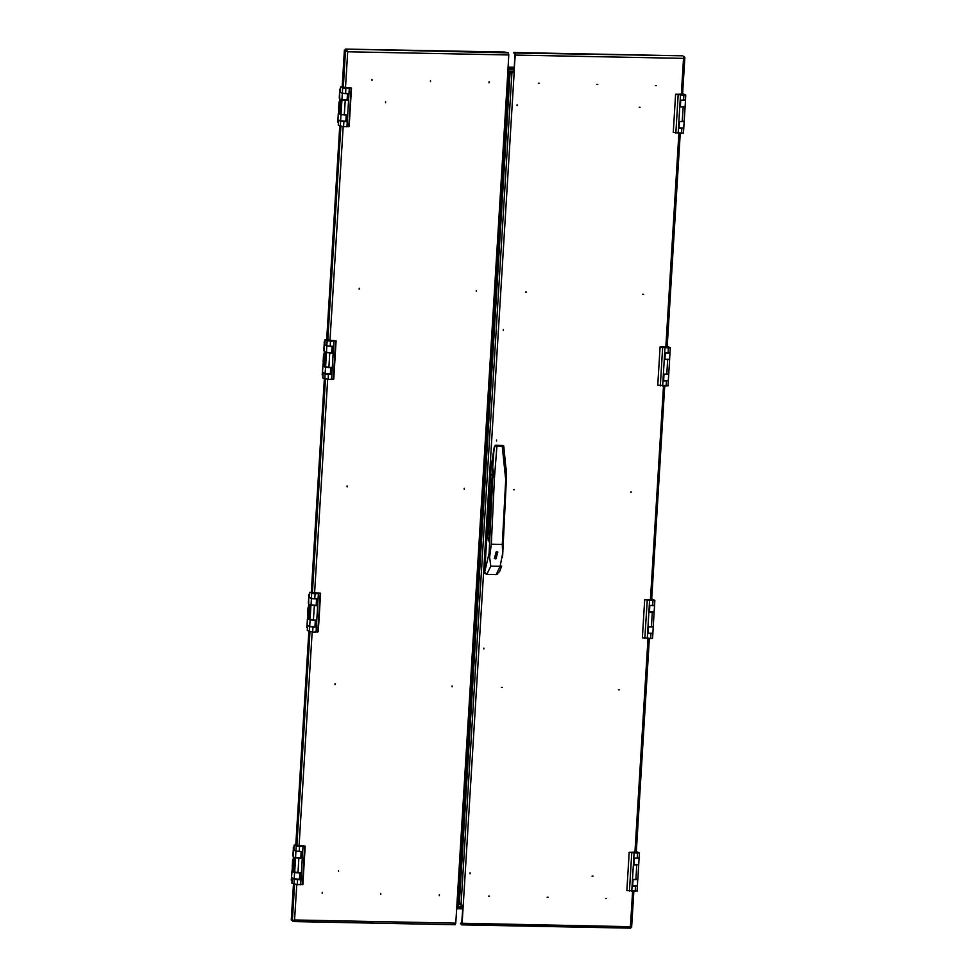 <?xml version="1.0" encoding="UTF-8"?>
<svg xmlns="http://www.w3.org/2000/svg" width="977" height="977" viewBox="0 0 977 977"><rect width="100%" height="100%" fill="white"/><g stroke="black" fill="none" stroke-linecap="round" stroke-linejoin="round"><path stroke-width="1.47" d="M470.047 873.768L470.108 872.84L470.047 873.768M483.847 648.093L483.798 649.021L483.847 648.093M517.077 104.795L517.028 105.724L517.077 104.795M503.277 330.47L503.338 329.542L503.277 330.47M496.524 440.981L496.572 440.053L496.524 440.981M513.462 489.685L514.366 489.697L513.462 489.685M630.544 491.993L631.435 492.005L630.544 491.993M502.276 687.417L501.372 687.405L502.276 687.417M489.501 896.129L488.61 896.104L489.501 896.129M548.048 897.277L547.144 897.265L548.048 897.277M619.345 689.725L618.453 689.713L619.345 689.725M606.583 898.437L605.691 898.425L606.583 898.437M592.123 876.161L593.027 876.174L592.123 876.161M526.456 291.976L525.565 291.952L526.456 291.976M539.219 83.265L538.327 83.253L539.219 83.265M597.765 84.425L596.862 84.401L597.765 84.425M643.538 294.285L642.634 294.272L643.538 294.285M656.3 85.573L655.396 85.561L656.3 85.573M639.153 107.238L640.057 107.25L639.153 107.238M461.632 923.912L462.951 905.496M683.644 58.009L683.949 56.397L683.509 58.4L515.221 55.078L514.83 53.051L513.707 52.465L514.977 54.944L513.878 72.738L510.812 71.98L510.055 73.849L459.398 902.089L459.886 904.617L463.208 905.508L462.121 923.302L630.409 926.623L630.629 928.15L630.605 927.246M515.221 55.078L513.878 72.738M463.208 905.508L514.134 72.872L510.812 71.98M461.571 923.912L460.448 923.314L461.584 924.816L462.121 923.302M681.311 94.427L683.509 58.4L684.828 57.558L683.802 57.35M630.727 926.978L631.643 927.161L630.409 926.623L632.571 891.354M684.767 57.325L683.912 56.874M514.83 53.051L682.825 55.799L513.707 52.465M461.877 923.045L460.448 923.314M489.465 542.638L487.865 537.973L492.555 470.56L489.465 542.638M496.34 551.871L494.521 558.319L495.925 558.685L497.745 552.237L496.34 551.871M497.708 552.213L496.267 551.834L494.484 558.294M495.901 558.893L497.843 552.029L496.34 551.651L494.411 558.514L495.901 558.893M494.374 558.49L495.84 558.856L497.806 552.017M484.677 571.936L489.159 553.104L492.799 477.155L492.713 468.093L491.089 467.238L484.677 572.009L486.778 574.354L496.145 574.549L499.662 571.484L501.738 566.001M495.693 553.996L495.522 557.684L496.463 557.708L496.756 552.909L495.803 552.897L495.534 556.524M506.452 469.705L506.477 477.435L505.524 477.448L502.117 445.488L503.008 445.402L495.486 445.256L496.975 446.086L494.46 477.228L492.799 477.155M492.713 468.093L494.154 447.784L491.101 467.104L492.726 467.959L494.46 477.228L491.26 544.177L489.624 557.159L490.772 566.159L500.139 566.342L502.666 553.471L502.325 544.397L506.33 468.227M491.26 544.177L502.325 544.397M489.624 557.159L489.159 553.104L489.819 553.214M502.789 553.446L502.386 557.415M504.022 447.979L503.814 446.135L494.814 445.964L491.065 467.067L484.641 571.972L485.129 573.584L486.778 574.354L490.772 566.159M503.802 446.062L506.526 475.078L502.666 553.471M506.416 477.448L502.703 555.351M494.179 447.735L494.838 445.903M495.388 445.28L502.972 445.402L503.814 446.135L502.935 445.402M495.522 557.672L496.463 557.708L496.731 552.909M489.587 540.025L488.036 539.988M489.611 539.402L490.051 530.169M464.222 488.244L464.16 489.172L464.222 488.244M347.14 485.935L347.079 486.864L347.14 485.935M452.07 686.892L452.119 685.964L452.07 686.892M439.308 895.604L439.357 894.676L439.308 895.604M380.761 894.443L380.822 893.515L380.761 894.443M334.989 684.584L335.05 683.656L334.989 684.584M322.227 893.283L322.288 892.355L322.227 893.283M338.469 871.606L338.53 870.69L338.469 871.606M476.312 290.523L476.251 291.451L476.312 290.523M489.074 81.812L489.025 82.74L489.074 81.812M430.539 80.651L430.478 81.579L430.539 80.651M359.231 288.203L359.182 289.131L359.231 288.203M372.005 79.503L371.944 80.432L372.005 79.503M385.561 101.767L385.5 102.695L385.561 101.767M513.975 71.309L509.444 71.223L458.518 903.859L459.74 903.884M513.975 71.187L507.918 71.248L513.975 71.187M507.759 72.616L509.017 72.603L458.091 905.227L456.821 905.374L507.747 72.75L509.017 72.579L509.444 71.223M508.138 72.53L507.93 71.248L507.759 72.567M293.442 920.59L293.308 921.494L294.59 919.992L455.734 923.18L456.821 905.374M507.747 72.75L508.834 54.956L347.69 51.769L346.481 49.729L346.432 50.609L345.308 50.022L345.357 49.143L508.443 52.929L508.834 54.956M347.446 51.634L346.395 50.645L347.69 51.769L345.492 87.796M508.443 52.929L504.572 51.964L345.357 49.143M296.752 884.722L294.59 919.992L292.343 920.542L293.662 920.224M343.281 87.612L345.54 50.621L344.429 50.035L347.69 51.769M294.541 884.478L292.343 920.542L291.219 919.943L293.418 884.014M344.429 50.035L342.158 87.014M339.776 126.082L326.709 339.654M324.315 378.722L311.26 592.306M308.866 631.374L295.799 844.946M455.734 923.18L455.197 924.682L293.454 921.47M293.161 920.554L294.162 920.102M293.161 921.47L292.074 920.395M507.918 71.248L508.809 71.309M514.122 68.744L508.003 68.622M514.073 69.623L507.942 69.501M508.089 67.181L514.22 67.303M456.613 908.72L462.744 908.842M456.674 907.841L462.793 907.963M462.878 906.595L456.748 906.473M684.547 100.277L681.775 100.265M683.241 121.588L680.468 121.575M684.047 121.478L679.503 121.551M679.052 127.914L683.766 127.963L684.156 121.588M680.798 100.24L685.341 100.167M685.463 100.277L685.072 106.652L680.346 106.603M683.68 95.148L681.128 94.72L683.68 95.148M684.144 106.872L680.639 106.664M682.838 128.182L679.333 127.975M682.593 94.134L675.571 94.317L683.863 95.245L685.781 95.013L682.63 93.645M679.015 128.341L679.43 121.551L678.856 128.353L683.644 128.06M678.856 128.353L679.271 121.551L684.059 121.258M680.322 107.03L680.725 100.24L680.163 107.043L684.938 106.762M680.163 107.043L680.578 100.24L685.365 99.947M673.238 132.542L675.571 94.317L673.238 132.554L683.338 133.128M682.691 94.61L684.669 94.94L682.691 94.61M669.098 352.929L666.326 352.905M667.792 374.24L665.019 374.215M668.586 374.118L664.042 374.203M663.591 380.554L668.317 380.615L668.708 374.24M665.349 352.892L669.892 352.807M670.002 352.929L669.624 359.304L664.897 359.243M668.231 347.788L665.679 347.372L668.231 347.788M668.695 359.524L665.19 359.304M667.389 380.835L663.884 380.615M667.144 346.774L660.122 346.969L668.415 347.885L670.332 347.653L667.169 346.298M663.566 380.981L663.969 374.191L663.407 381.006L668.183 380.712M663.407 381.006L663.823 374.191L668.61 373.91M664.873 359.67L665.276 352.88L664.714 359.695L669.489 359.402M664.714 359.695L665.129 352.88L669.917 352.599M657.777 385.194L660.122 346.969L657.777 385.194L667.889 385.768M667.23 347.262L669.221 347.592L667.23 347.262M653.637 605.569L650.865 605.557M652.343 626.88L649.571 626.868M653.137 626.77L648.594 626.843M648.142 633.206L652.868 633.255L653.247 626.88M649.9 605.532L654.443 605.459M654.553 605.569L654.163 611.944L649.449 611.895M652.783 600.44L650.218 600.012L652.783 600.44M653.234 612.164L649.742 611.944M651.94 633.475L648.435 633.255M651.683 599.426L644.673 599.609L652.966 600.537L654.883 600.305L651.72 598.938M648.117 633.633L648.52 626.843L647.959 633.646L652.734 633.352M647.959 633.646L648.374 626.843L653.161 626.55M649.412 612.323L649.827 605.532L649.253 612.335L654.04 612.042M649.253 612.335L649.681 605.532L654.468 605.239M642.329 637.834L644.673 599.609L642.329 637.834L652.428 638.421M651.781 599.902L653.772 600.232L651.781 599.902M638.189 858.221L635.416 858.197M636.882 879.532L634.11 879.508M637.688 879.41L633.145 879.483M632.693 885.846L637.407 885.895L637.798 879.532M634.439 858.185L638.982 858.099M639.105 858.221L638.714 864.596L633.988 864.535M637.322 853.08L634.769 852.665L637.322 853.08M637.786 864.804L634.281 864.596M636.479 886.115L632.986 885.907M636.235 852.066L629.212 852.262L637.517 853.177L639.422 852.945L636.271 851.59M632.656 886.273L633.072 879.483L632.498 886.298L637.285 886.005M632.498 886.298L632.925 879.483L637.712 879.202M633.963 864.963L634.366 858.172L633.804 864.987L638.579 864.694M633.804 864.987L634.22 858.172L639.007 857.891M626.88 890.487L629.212 852.262L626.88 890.487L636.98 891.061M636.332 852.555L638.311 852.884L636.332 852.555M345.211 114.956L341.791 114.712M346.505 93.645L343.098 93.401M338.909 120.073L338.018 120.049L337.773 122.296L338.408 122.308L337.651 122.174L339.337 102.341M341.803 99.654L347.128 99.984L347.507 93.658L342.194 93.291L340.326 92.021M340.521 92.229L342.219 93.34M338.848 102.512L339.703 100.643L339.666 89.225L340.448 89.017M346.2 114.968L345.821 121.295L340.521 120.916M345.785 121.343L346.872 121.807L347.287 114.993L340.888 114.59L346.176 114.968M340.912 114.651L339.862 114.224L340.35 113.735M340.985 114.822L340.607 120.965L338.018 120.049M340.399 89.86L339.666 89.225M339.874 89.847L340.289 91.716M341.535 99.459L340.643 99.434L339.764 113.723M340.643 99.434L341.913 99.654L342.292 93.511M345.736 88.467L343.183 88.052L345.736 88.467M344.893 121.514L341.388 121.295M346.2 100.204L342.695 99.984M340.265 92.07L340.57 87.014L351.256 87.918L345.919 88.577L340.631 87.063L340.314 92.119M347.091 100.033L341.889 99.984L341.01 114.492L340.387 114.053M341.608 99.495L340.387 114.162M348.178 100.497L348.594 93.682L342.304 93.181L342.622 88.125M346.872 121.807L340.594 121.295L338.592 120.244L338.298 125.19M351.525 88.211L349.18 126.436L343.586 126.802L338.286 125.3M341.889 99.984L341.266 99.654M345.614 88.406L343.623 88.077L345.614 88.406M329.75 367.596L326.342 367.352M331.056 346.285L327.649 346.041M322.96 374.948L322.202 374.826L323.875 354.981M326.342 352.306L331.667 352.624L332.058 346.31L326.868 345.834M325.072 344.869L326.77 345.992M323.399 355.164L324.254 353.283L324.217 341.877L324.999 341.657M330.751 367.621L330.373 373.935L325.072 373.568M325.561 367.144L330.727 367.621M325.463 367.303L324.413 366.863L324.901 366.375M325.536 367.462L325.158 373.617L322.728 372.322L322.984 374.57M324.95 342.5L324.217 341.877M324.413 342.487L324.828 344.368M322.96 374.96L322.459 374.57M326.074 352.099L325.194 352.086L324.315 366.363M325.194 352.086L326.465 352.306L326.843 346.151M330.287 341.12L327.722 340.704L330.287 341.12M329.444 374.154L325.939 373.947M330.739 352.844L327.246 352.636M324.816 344.71L325.121 339.654L336.076 340.863L330.47 341.217L325.17 339.715L324.865 344.661M330.336 373.996L331.423 374.447L331.838 367.645L324.938 366.693M326.159 352.147L324.926 366.802M331.63 352.685L332.717 353.137L333.145 346.334L326.855 345.821L324.865 344.771M332.717 353.137L325.817 352.306M331.423 374.447L325.133 373.947L323.143 372.884L322.837 377.83M336.076 340.863L333.731 379.088L328.125 379.442L322.837 377.94M330.153 341.046L328.174 340.729L330.153 341.046M314.301 620.248L310.894 619.992M315.608 598.938L312.188 598.681M308.011 625.365L307.12 625.341L306.876 627.588L307.511 627.6L306.741 627.466L308.427 607.633M310.918 604.897L316.218 605.276L316.609 598.95M316.572 598.95L311.284 598.571L309.416 597.301M309.611 597.521L311.284 598.571M307.95 607.804L308.793 605.935L308.756 594.517L309.55 594.309M315.302 620.261L314.912 626.587L309.587 626.257M310.112 619.784L315.278 620.261M310.002 619.943L308.964 619.516L309.453 619.015M310.088 620.114L309.709 626.257L307.12 625.341M309.489 595.14L308.756 594.517M308.964 595.14L309.379 597.008M310.625 604.751L309.733 604.726L308.866 619.003M309.733 604.726L311.004 604.946L311.382 598.803M314.826 593.76L312.274 593.344L314.826 593.76M313.983 626.807L310.491 626.587M315.29 605.496L311.785 605.276M309.355 597.35L309.672 592.306L320.346 593.21L315.021 593.857L309.721 592.355L309.416 597.411M314.875 626.636L315.962 627.1L316.389 620.285L309.489 619.345M310.698 604.787L309.477 619.455M316.182 605.325L317.269 605.789L317.684 598.974L311.407 598.474L311.712 593.418M317.269 605.789L310.368 604.946M315.962 627.1L309.685 626.587L307.694 625.536L307.389 630.483M320.615 593.503L318.282 631.728L312.677 632.095L307.389 630.58M314.704 593.698L312.713 593.369L314.704 593.698M298.852 872.888L295.433 872.644M300.147 851.578L296.739 851.333M301.124 851.602L295.836 851.223L293.906 850.002L294.211 844.946L305.166 846.155L302.833 884.38L297.228 884.735L291.879 883.171L292.55 878.005L291.671 877.993L291.293 880.118L292.978 860.273M295.469 857.55L300.769 857.916L301.148 851.602M294.162 850.161L295.86 851.285M292.502 860.456L293.344 858.575L293.308 847.157L294.089 846.949M299.854 872.913L299.463 879.227L294.138 878.848M294.663 872.424L299.817 872.913M294.553 872.583L293.503 872.156L293.992 871.667M294.627 872.754L294.248 878.909L291.671 877.993M294.04 847.792L293.308 847.157M293.515 847.78L293.93 849.66M295.176 857.391L294.285 857.379L293.405 871.655M294.285 857.379L295.555 857.598L295.933 851.443M299.377 846.412L296.825 845.984L299.377 846.412M298.535 879.447L295.03 879.239M299.841 858.136L296.336 857.928M299.426 879.288L300.513 879.74L300.928 872.925L294.028 871.985M295.249 857.44L294.028 872.095M300.733 857.977L301.82 858.429L302.235 851.614L295.958 851.114L296.263 846.058L294.272 845.007L293.955 850.063M301.82 858.429L294.907 857.598M300.513 879.74L294.236 879.239L292.245 878.176L291.928 883.232M305.166 846.155L296.263 846.058M299.255 846.338L297.264 846.021L299.255 846.338M634.952 852.371L648.02 638.714M650.401 599.719L663.468 386.062M665.862 347.079L678.93 133.422M511.936 72.579L461.01 905.203M461.657 924.792L630.617 928.126M496.78 445.39L502.117 445.488M486.631 574.354L496.145 574.549L500.139 566.342M497.611 573.939L495.998 574.537M495.534 557.391L495.791 553.19M489.562 538.009L487.865 537.973M492.506 475.176L491.7 475.152M492.518 474.309L491.81 474.297M343.11 126.778L330.043 340.448M327.649 379.43L314.582 593.088M312.2 632.07L299.133 845.74M340.9 126.534L327.832 340.252M325.451 379.186L312.384 592.905M310.002 631.826L296.923 845.545M508.944 70.955L507.857 70.967M683.143 107.104L682.251 121.612M683.863 95.245L683.558 100.301M680.468 95.172L678.123 133.397M681.836 128.414L681.531 133.47M678.123 94.977L675.779 133.202M667.694 359.756L666.803 374.252M668.415 347.885L668.109 352.941M665.007 347.824L662.675 386.049M666.387 381.067L666.082 386.11M662.662 347.629L660.33 385.854M652.233 612.396L651.354 626.892M652.966 600.537L652.66 605.593M649.558 600.464L647.226 638.689M650.938 633.707L650.621 638.763M647.214 600.269L644.881 638.494M636.784 865.048L635.905 879.544M637.517 853.177L637.199 858.233M634.11 853.116L631.765 891.342M635.477 886.359L635.172 891.403M631.765 852.909L629.42 891.146M340.533 114.236L339.862 114.224M337.761 122.296L338.286 113.601M338.567 109.009L338.958 102.622M339.239 98.018L339.776 89.334L340.423 89.347M344.307 114.932L345.199 100.436M343.586 126.802L343.892 121.746M346.994 126.863L349.326 88.638M345.614 93.621L345.919 88.577M340.277 126.351L340.594 121.295M348.728 126.741L351.073 88.516M345.907 121.404L346.31 114.968M346.603 121.771L347.006 114.993M348.313 93.682L347.897 100.46M347.604 93.67L347.214 100.094M325.085 366.876L324.413 366.863M322.3 374.936L322.837 366.253M323.118 361.649L323.509 355.262M323.79 350.67L324.315 341.987L324.975 341.999M323.46 372.713L322.569 372.701M328.858 367.584L329.738 353.076M328.125 379.442L328.443 374.386M331.533 379.516L333.878 341.291M330.165 346.273L330.47 341.217M326.855 345.821L327.161 340.765M324.828 379.003L325.133 373.947M333.279 379.394L335.624 341.168M325.549 367.132L326.44 352.636M330.458 374.044L330.849 367.621M331.142 374.411L331.557 367.633M332.864 346.322L332.449 353.1M332.156 346.31L331.765 352.734M309.624 619.528L308.964 619.516M306.851 627.588L307.389 618.893M307.67 614.301L308.06 607.914M308.341 603.31L308.866 594.627L309.526 594.639M313.409 620.224L314.289 605.728M312.677 632.095L312.982 627.039M316.084 632.156L318.417 593.931M314.704 598.913L315.021 593.857M309.379 631.643L309.685 626.587M317.83 632.034L320.163 593.808M310.1 619.784L310.991 605.276M315.009 626.697L315.4 620.261M315.693 627.063L316.108 620.285M317.415 598.974L317 605.752M316.707 598.95L316.316 605.386M294.175 872.168L293.503 872.156M291.439 880.228L292.062 880.24L291.402 880.228L291.928 871.545M292.208 866.941L292.599 860.554M292.88 855.962L293.418 847.279L294.077 847.291M297.948 872.876L298.84 858.368M297.228 884.735L297.533 879.679M300.635 884.808L302.968 846.571M299.255 851.565L299.56 846.509M293.918 884.283L294.236 879.239M302.381 884.686L304.714 846.461M294.651 872.424L295.53 857.928M299.56 879.337L299.951 872.913M300.244 879.703L300.66 872.925M301.954 851.614L301.539 858.392M301.246 851.602L300.855 858.026M684.828 57.558L682.569 94.451M680.187 133.446L667.12 347.104M664.739 386.086L651.671 599.744M649.29 638.738L636.222 852.396M633.829 891.378L631.643 927.161M630.629 928.15L461.584 924.816M509.017 72.591L458.091 905.227M455.197 924.682L293.308 921.494M683.753 128.182L683.448 133.238M685.781 95.013L685.475 100.057M685.06 106.872L684.169 121.368M668.305 380.835L667.987 385.878M670.332 347.653L670.027 352.709M669.599 359.524L668.72 374.02M652.844 633.475L652.538 638.531M654.883 600.305L654.566 605.349M654.15 612.164L653.271 626.66M637.395 886.115L637.089 891.171M639.422 852.945L639.117 858.001M638.702 864.816L637.81 879.312M340.326 114.101L341.217 99.605M338.237 125.239L338.543 120.183M324.877 366.741L325.768 352.245M322.776 377.879L323.094 372.835M309.428 619.394L310.307 604.897M307.328 630.531L307.633 625.475M293.967 872.034L294.859 857.537"/></g></svg>

